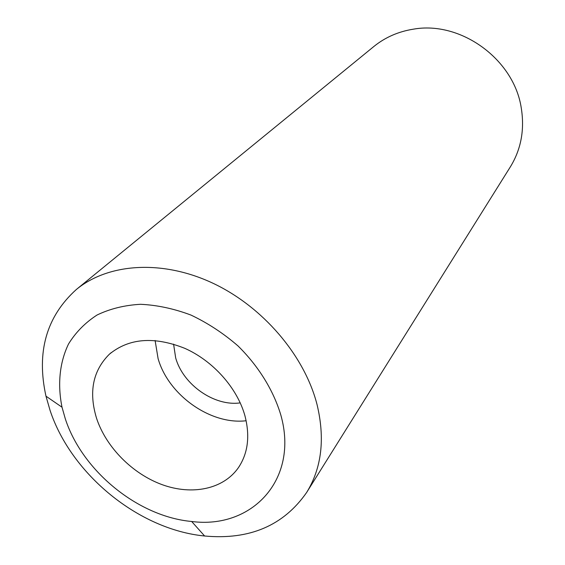 <?xml version="1.0" encoding="UTF-8"?>
<svg xmlns="http://www.w3.org/2000/svg" width="565" height="565" viewBox="0 0 565 565"><rect width="100%" height="100%" fill="white"/><g stroke="black" fill="none" stroke-linecap="round" stroke-linejoin="round"><path stroke-width="0.85" d="M317.071 404.653C325.179 438.701 321.704 467.975 306.647 492.468C283.574 525.612 249.561 540.126 204.615 536.001C138.898 529.659 71.275 474.48 50.087 410.444L45.977 396.171C36.252 352.094 46.379 316.534 76.36 289.478C108.24 263.297 161.767 259.441 212.221 282.896C262.633 306.364 304.507 355.399 317.071 404.653M280.798 414.922C299.231 479.671 251.828 529.398 191.655 521.481C138.157 516.636 82.335 471.139 65.314 418.842L62.016 407.21C57.432 384.468 59.558 362.539 68.535 343.965C75.724 332.305 85.23 322.657 97.053 315.016C110.041 308.758 124.533 305.185 140.537 304.295C157.091 305.065 173.9 308.652 190.977 315.072C207.793 323.046 223.458 333.329 237.978 345.907C258.459 366.078 273.361 390.189 280.798 414.922M306.647 492.468L510.35 166.866C521.114 149.294 524.751 129.653 521.255 107.929C513.959 59.219 460.574 20.566 413.234 29.196C398.233 31.605 385.097 37.382 373.825 46.521L76.36 289.478M173.582 344.12L175.673 357.899C183.06 384.68 214.41 406.631 240.238 402.873M246.149 420.748C210.59 425.05 168.419 395.097 158.094 358.62L155.107 340.497M244.878 415.572C237.145 387.908 213.139 360.929 184.819 348.344C154.118 336.168 128.947 338.145 109.306 354.276C92.837 370.753 88.585 392.082 96.551 418.27C106.107 447.318 132.556 473.95 162.381 484.749C192.178 495.505 223.182 489.255 238.232 467.919C248.007 453.511 250.217 436.06 244.878 415.572M191.655 521.481L204.615 536.001M62.016 407.21L45.977 396.171M111.284 352.574L109.306 354.276M239.673 465.744L238.232 467.919"/></g></svg>
